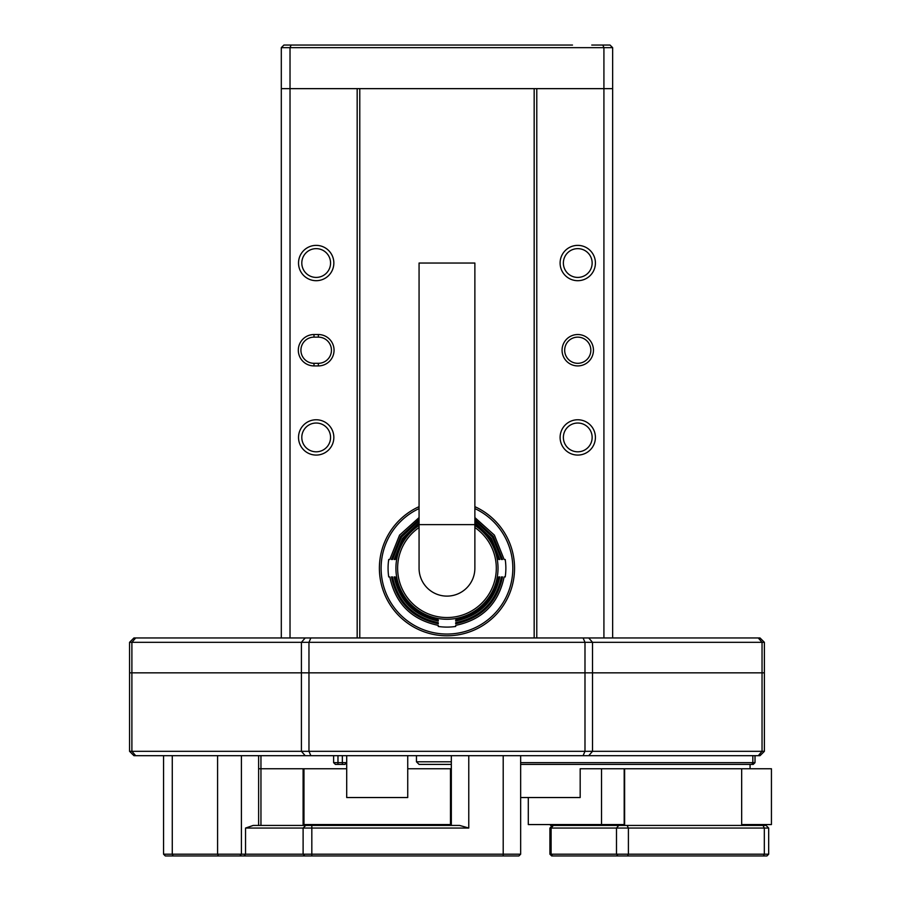 <?xml version="1.0" encoding="UTF-8"?>
<svg xmlns="http://www.w3.org/2000/svg" width="901" height="901" viewBox="0 0 901 901"><rect width="100%" height="100%" fill="white"/><g stroke="black" fill="none" stroke-linecap="round" stroke-linejoin="round"><path stroke-width="1.35" d="M562.066 350.23A15.7 15.7 0 0 1 577.766 334.53A15.7 15.7 0 0 1 593.455 350.23A15.7 15.7 0 0 1 577.766 365.919A15.7 15.7 0 0 1 562.066 350.23M590.842 350.23A13.076 13.076 0 0 0 577.766 337.143A13.076 13.076 0 0 0 564.679 350.23A13.076 13.076 0 0 0 577.766 363.306A13.076 13.076 0 0 0 590.842 350.23M313.998 365.919A15.7 15.7 0 0 1 298.31 350.23A15.7 15.7 0 0 1 313.998 334.53L318.357 334.53A15.7 15.7 0 0 1 334.057 350.23A15.7 15.7 0 0 1 318.357 365.919L313.998 365.919L313.998 363.306L318.357 363.306A13.076 13.076 0 0 0 331.444 350.23A13.076 13.076 0 0 0 318.357 337.143L313.998 337.143A13.076 13.076 0 0 0 300.923 350.23A13.076 13.076 0 0 0 313.998 363.306M333.843 263.036A17.66 17.66 0 0 0 316.183 245.376A17.66 17.66 0 0 0 298.524 263.036A17.66 17.66 0 0 0 316.183 280.695A17.66 17.66 0 0 0 333.843 263.036M330.566 263.036A14.382 14.382 0 0 0 316.183 248.642A14.382 14.382 0 0 0 301.801 263.036A14.382 14.382 0 0 0 316.183 277.418A14.382 14.382 0 0 0 330.566 263.036M595.415 263.036A17.66 17.66 0 0 0 577.766 245.376A17.66 17.66 0 0 0 560.107 263.036A17.66 17.66 0 0 0 577.766 280.695A17.66 17.66 0 0 0 595.415 263.036M592.148 263.036A14.382 14.382 0 0 0 577.766 248.642A14.382 14.382 0 0 0 563.373 263.036A14.382 14.382 0 0 0 577.766 277.418A14.382 14.382 0 0 0 592.148 263.036M595.415 437.424A17.66 17.66 0 0 0 577.766 419.765A17.66 17.66 0 0 0 560.107 437.424A17.66 17.66 0 0 0 577.766 455.073A17.66 17.66 0 0 0 595.415 437.424M592.148 437.424A14.382 14.382 0 0 0 577.766 423.031A14.382 14.382 0 0 0 563.373 437.424A14.382 14.382 0 0 0 577.766 451.806A14.382 14.382 0 0 0 592.148 437.424M333.843 437.424A17.66 17.66 0 0 0 316.183 419.765A17.66 17.66 0 0 0 298.524 437.424A17.66 17.66 0 0 0 316.183 455.073A17.66 17.66 0 0 0 333.843 437.424M330.566 437.424A14.382 14.382 0 0 0 316.183 423.031A14.382 14.382 0 0 0 301.801 437.424A14.382 14.382 0 0 0 316.183 451.806A14.382 14.382 0 0 0 330.566 437.424M281.303 637.964L281.303 88.647L290.021 88.647L290.021 637.964M357.168 637.964L357.168 88.647L281.303 88.647L281.303 47.663L290.021 47.663L290.021 88.647L603.918 88.647L536.782 88.647L536.782 637.964M603.918 637.964L603.918 88.647L612.646 88.647L612.646 637.964M534.169 88.647L534.169 637.964M359.781 637.964L359.781 88.647M281.303 47.663L283.916 45.05L572.495 45.05M591.754 45.05L602.837 45.05L603.918 47.663L612.646 47.663L612.646 88.647L603.918 88.647L603.918 47.663L290.021 47.663L291.113 45.05M302.195 45.05L321.454 45.05M602.837 45.05L610.022 45.05L612.646 47.663M133.956 637.964L760.027 637.964L764.386 642.323L129.564 642.323L129.564 672.844L131.895 672.844L129.564 672.844L129.564 751.321L764.386 751.321L764.386 672.844L131.895 672.844L764.386 672.844L764.386 642.323M451.333 764.397L419.066 764.397L416.453 761.784L451.333 761.784M759.982 755.68L133.922 755.68L129.564 751.321M335.363 764.397L333.618 762.651L346.705 762.651L344.959 764.397L335.363 764.397L333.618 762.651L333.618 755.68M520.654 762.651L755.015 762.651L755.015 755.68M755.015 762.651L753.27 764.397L520.654 764.397M474.872 568.216A27.897 27.897 0 0 1 446.975 596.113A27.897 27.897 0 0 1 419.066 568.216L419.066 524.619L474.872 524.619L474.872 568.216M474.872 524.619L474.872 263.036L419.066 263.036L419.066 524.619M379.4 568.216A67.575 67.575 0 0 1 419.066 506.666A67.575 67.575 0 0 0 446.975 635.791A67.575 67.575 0 0 0 514.55 568.216A67.575 67.575 0 0 1 446.975 635.791A67.575 67.575 0 0 1 379.4 568.216M474.872 506.666A67.575 67.575 0 0 1 514.55 568.216A67.575 67.575 0 0 0 474.872 506.666M388.725 576.933L389.806 576.933L388.725 576.933A58.892 58.892 0 0 1 388.725 559.487L389.806 559.487L388.725 559.487M474.872 517.568L494.39 535.115L504.132 559.487L505.213 559.487A58.892 58.892 0 0 1 505.213 576.933L504.132 576.933C498.535 603.625 482.384 619.764 455.692 625.373L455.692 626.454A58.892 58.892 0 0 1 438.258 626.454L438.258 625.373C411.566 619.775 395.415 603.625 389.806 576.933M474.872 520.643L492.498 537.097L501.429 559.487L502.51 559.487L493.252 536.298L474.872 519.404M474.872 523.774L490.617 539.08L498.715 559.487L499.796 559.487L491.372 538.28L474.872 522.512M419.066 519.404L400.686 536.298L391.439 559.487L392.521 559.487L401.441 537.097L419.066 520.643M419.066 522.512L402.578 538.28L394.142 559.487L395.235 559.487L403.333 539.08L419.066 523.774M389.806 559.487L399.56 535.115L419.066 517.568M438.258 622.67C413.176 617.253 397.938 602.003 392.521 576.933L391.439 576.933C396.924 602.656 412.534 618.255 438.258 623.751L438.258 622.67M438.258 619.956C414.798 614.73 400.449 600.393 395.235 576.933L394.142 576.933C399.447 601.035 414.145 615.743 438.258 621.037L438.258 619.956M455.692 623.751L455.692 622.67C480.774 617.253 496.012 602.003 501.429 576.933L502.51 576.933C497.025 602.656 481.416 618.255 455.692 623.751M455.692 621.037L455.692 619.956C479.152 614.73 493.489 600.393 498.715 576.933L499.796 576.933C494.503 601.035 479.794 615.743 455.692 621.037M394.142 576.933L395.235 576.933M395.235 559.487L394.142 559.487M624.63 768.756L741.669 768.756L741.669 825.429L624.63 825.429L624.63 768.756L580.176 768.756L580.176 797.531L520.654 797.531M750.071 764.397L750.071 768.756M346.705 755.68L346.705 797.531L407.736 797.531L407.736 755.68M550.511 824.561L550.511 825.429L624.63 825.429M741.669 824.561L771.436 824.561L771.436 768.756L741.669 768.756M601.53 768.756L601.53 824.561L528.29 824.561L528.29 797.531M624.19 768.756L624.19 824.561L601.53 824.561M768.677 854.204L766.942 855.95L763.451 855.95L764.318 854.204L764.318 828.053L549.925 828.053L549.925 854.204L768.677 854.204L768.677 828.053L764.318 828.053L763.012 825.429L766.064 825.429L768.677 828.053M763.451 855.95L551.671 855.95L549.925 854.204M741.669 825.429L763.012 825.429M451.333 768.756L407.736 768.756L407.736 797.531L346.705 797.531L346.705 768.756L258.621 768.756M520.654 755.68L520.654 854.204L518.908 855.95L165.3 855.95L163.554 854.204L303.108 854.204L303.108 828.053L245.545 828.053L253.204 825.429L303.108 825.429L258.621 825.429L258.621 755.68M303.108 768.756L303.108 825.429L459.589 825.429L468.768 828.053L303.108 828.053L305.721 825.429M450.466 768.756L450.466 824.561L303.975 824.561L303.975 768.756M304.842 855.95L303.108 854.204L520.654 854.204M451.333 825.429L451.333 755.68M313.998 334.53L313.998 337.143M318.357 363.306L318.357 365.919M318.357 334.53L318.357 337.143M583.093 755.68L584.986 751.321L584.986 642.323L583.093 637.964M758.27 755.68L762.043 751.321L762.043 642.323L758.27 637.964M588.747 637.964L592.52 642.323L592.52 751.321L588.747 755.68M310.856 637.964L308.964 642.323L308.964 751.321L310.856 755.68M305.202 755.68L301.418 751.321L301.418 642.323L305.202 637.964M135.679 637.964L131.895 642.323L131.895 751.321L135.679 755.68M337.976 755.68L337.976 764.397M342.346 764.397L342.346 755.68M751.963 764.397L752.842 762.651L752.842 755.68M419.066 508.581A65.829 65.829 0 0 0 446.975 634.045A65.829 65.829 0 0 0 474.872 508.581M474.872 525.463A51.053 51.053 0 0 1 438.224 618.514A51.053 51.053 0 0 1 419.066 525.463M419.066 527.535A49.318 49.318 0 0 0 455.433 616.802A49.318 49.318 0 0 0 474.872 527.535M627.096 825.429L628.402 828.053L628.402 854.204L627.524 855.95M617.996 855.95L616.487 854.204L616.487 828.053L618.75 825.429M553.36 825.429L551.097 828.053L551.097 854.204L552.606 855.95M218.447 855.95L217.58 854.204L217.58 755.68M172.271 755.68L172.271 854.204L173.138 855.95M241.4 755.68L241.4 854.204L239.891 855.95M244.036 855.95L245.545 854.204L245.545 828.053M468.768 755.68L468.768 828.053M311.825 825.429L311.825 855.95M503.209 855.95L503.209 755.68M133.922 637.964L129.564 642.323M416.453 761.784L416.453 755.68M760.027 755.68L764.386 751.321M552.538 825.429L549.925 828.053M260.952 755.68L260.952 825.429M163.554 854.204L163.554 755.68"/></g></svg>

